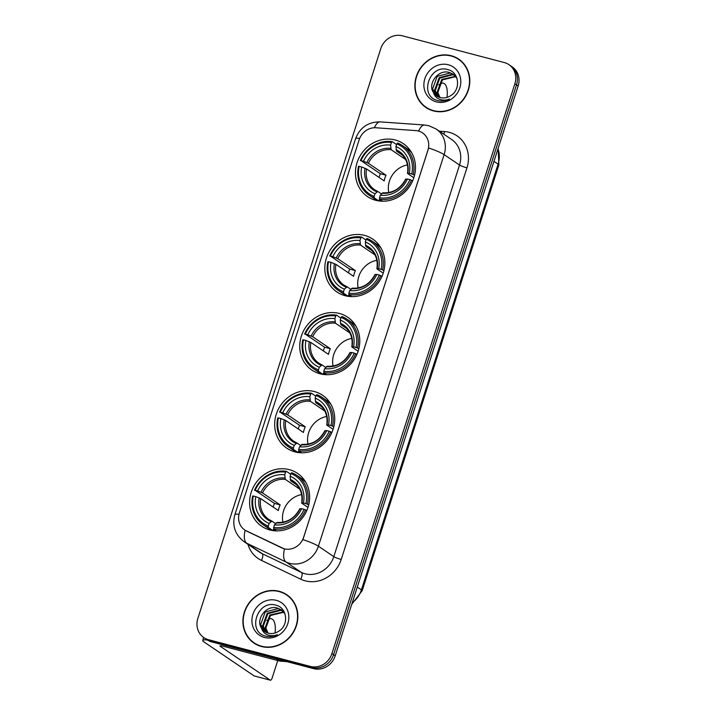 <?xml version="1.0" encoding="UTF-8"?>
<svg xmlns="http://www.w3.org/2000/svg" width="716" height="716" viewBox="0 0 716 716"><rect width="100%" height="100%" fill="white"/><g stroke="black" fill="none" stroke-linecap="round" stroke-linejoin="round"><path stroke-width="1.07" d="M289.309 469.651A31.934 29.105 -55.9 0 0 253.043 487.784A31.934 29.105 -55.9 0 0 261.707 526.26A31.934 29.105 -55.9 0 0 269.932 529.983A31.934 29.105 -55.9 0 0 306.197 511.851A31.934 29.105 -55.9 0 0 297.534 473.374A31.934 29.105 -55.9 0 0 289.309 469.651M364.525 235.376A31.934 29.105 -55.9 0 0 328.259 253.509A31.934 29.105 -55.9 0 0 336.923 291.985A31.934 29.105 -55.9 0 0 345.148 295.708A31.934 29.105 -55.9 0 0 381.413 277.584A31.934 29.105 -55.9 0 0 372.75 239.099A31.934 29.105 -55.9 0 0 364.525 235.376M339.447 313.465A31.934 29.105 -55.9 0 0 303.181 331.598A31.934 29.105 -55.9 0 0 311.854 370.074A31.934 29.105 -55.9 0 0 320.079 373.806A31.934 29.105 -55.9 0 0 356.344 355.673A31.934 29.105 -55.9 0 0 347.672 317.197A31.934 29.105 -55.9 0 0 339.447 313.465M314.378 391.562A31.934 29.105 -55.9 0 0 278.112 409.686A31.934 29.105 -55.9 0 0 286.785 448.171A31.934 29.105 -55.9 0 0 295.01 451.894A31.934 29.105 -55.9 0 0 331.275 433.762A31.934 29.105 -55.9 0 0 322.603 395.286A31.934 29.105 -55.9 0 0 314.378 391.562M395.151 139.987A31.934 29.105 -55.9 0 0 358.886 158.12A31.934 29.105 -55.9 0 0 367.55 196.596A31.934 29.105 -55.9 0 0 375.775 200.319A31.934 29.105 -55.9 0 0 412.04 182.186A31.934 29.105 -55.9 0 0 403.377 143.71A31.934 29.105 -55.9 0 0 395.151 139.987M418.377 131.019A16.271 14.83 -55.9 0 0 415.79 130.598L375.998 127.77A16.271 14.83 -55.9 0 0 359.172 139.763L239.421 512.754A16.271 14.83 -55.9 0 0 244.774 530.019A16.271 14.83 -55.9 0 0 246.528 531.03L281.809 547.901A16.271 14.83 -55.9 0 0 303.656 537.224L427.917 150.19A16.271 14.83 -55.9 0 0 422.565 132.916A16.271 14.83 -55.9 0 0 418.377 131.019M451.196 55.714A29.222 26.635 -55.9 0 0 418.01 72.307A29.222 26.635 -55.9 0 0 425.948 107.516A29.222 26.635 -55.9 0 0 433.475 110.926A29.222 26.635 -55.9 0 0 466.662 94.333A29.222 26.635 -55.9 0 0 458.723 59.124A29.222 26.635 -55.9 0 0 451.196 55.714M423.988 105.646A29.222 26.635 -55.9 0 0 426.781 108.053M279.24 591.309A29.222 26.635 -55.9 0 0 246.053 607.893A29.222 26.635 -55.9 0 0 253.992 643.111A29.222 26.635 -55.9 0 0 261.519 646.512A29.222 26.635 -55.9 0 0 294.697 629.928A29.222 26.635 -55.9 0 0 286.767 594.71A29.222 26.635 -55.9 0 0 279.24 591.309M252.023 641.232A29.222 26.635 -55.9 0 0 254.824 643.648M428.66 147.979L302.931 539.578A21.086 2.649 17.8 0 1 318.405 546.21A24.102 21.963 124.1 0 1 289.649 563.349A24.102 21.963 124.1 0 1 286.033 562.024L246.725 543.22A24.102 21.963 124.1 0 1 244.129 541.726L259.523 552.161A24.102 21.963 -55.9 0 0 262.119 553.647L301.436 572.451A24.102 21.963 -55.9 0 0 305.043 573.776A24.102 21.963 -55.9 0 0 333.808 556.636L459.529 165.047A24.102 21.963 -55.9 0 0 451.599 139.459L436.196 129.032A24.102 21.963 124.1 0 1 444.135 154.62A21.086 2.649 -162.2 0 0 428.66 147.979M203.818 637.58L207.103 639.809A18.079 16.477 -55.9 0 0 211.757 641.921L313.644 668.654L311.997 667.545A18.079 16.477 -55.9 0 0 333.567 654.692L516.496 84.944A18.079 16.477 -55.9 0 0 510.544 65.756A18.079 16.477 -55.9 0 1 516.496 84.944L333.567 654.692A18.079 16.477 -55.9 0 1 311.997 667.545L210.11 640.802L311.997 667.545L310.359 666.426A18.079 16.477 -55.9 0 0 331.929 653.574L514.849 83.835A18.079 16.477 -55.9 0 0 508.897 64.646A18.079 16.477 -55.9 0 0 504.243 62.534L402.356 35.8A18.079 16.477 -55.9 0 0 380.787 48.652L197.867 618.391A18.079 16.477 -55.9 0 0 203.818 637.58A18.079 16.477 -55.9 0 0 208.472 639.692L310.359 666.426M205.456 638.699A18.079 16.477 -55.9 0 0 210.11 640.802A18.079 16.477 -55.9 0 1 205.456 638.699M439.4 131.198L444.475 131.556A30.126 27.459 124.1 0 1 466.948 167.839L341.219 559.438A30.126 27.459 124.1 0 1 305.267 580.855A30.126 27.459 124.1 0 1 300.756 579.199A6.023 2.452 -64.4 0 0 301.436 572.451L286.033 562.024A21.086 8.601 115.6 0 1 284.458 548.957L245.123 530.261A21.086 8.601 115.6 0 0 246.725 543.22L262.119 553.647A6.023 2.452 -64.4 0 1 261.438 560.395A30.126 27.459 124.1 0 1 247.933 544.312M287.572 595.282A29.222 26.635 -55.9 0 0 284.297 593.582M459.538 59.697A29.222 26.635 -55.9 0 0 456.262 57.996M313.644 668.654A18.079 16.477 -55.9 0 0 335.213 655.802L518.133 86.063A18.079 16.477 -55.9 0 0 512.182 66.874L508.897 64.646M462.33 62.104A28.926 26.358 -55.9 0 0 460.2 60.484L458.553 59.374A28.926 26.358 -55.9 0 0 451.107 56A28.926 26.358 -55.9 0 0 418.26 72.423A28.926 26.358 -55.9 0 0 426.118 107.266A28.926 26.358 -55.9 0 0 433.565 110.64A28.926 26.358 -55.9 0 0 466.411 94.217A28.926 26.358 -55.9 0 0 458.553 59.374M439.579 97.367L437.19 92.015L441.754 79.449L455.546 76.308M439.982 97.492L437.843 92.454L442.407 79.888L455.806 76.621M438.058 96.749L434.576 90.252L439.141 77.677L452.136 74.294L454.409 75.171M438.425 96.92L435.23 90.69L439.794 78.125L452.789 74.741L454.705 75.44M433.44 92.525A13.622 12.414 -55.9 0 0 436.751 95.989A13.622 12.414 -55.9 0 0 440.259 97.573A13.622 12.414 -55.9 0 0 450.838 95.541C460.961 89.554 459.216 72.531 448.458 69.783C429.922 63.223 418.824 95.112 436.688 100.267L437.592 100.526C441.584 101.529 445.522 101.037 449.415 99.068C445.737 100.473 442.246 100.464 438.953 99.023C436.169 97.725 434.326 95.559 433.44 92.525C427.264 83.638 438.496 68.772 449.532 72.531L453.165 74.204L456.924 78.232M437.002 96.15L432.625 88.927L437.19 76.352L450.185 72.969L453.488 74.428M448.297 64.762A19.645 17.9 -55.9 0 0 424.856 78.733A19.645 17.9 -55.9 0 0 436.384 101.878A19.645 17.9 -55.9 0 0 459.815 87.907A19.645 17.9 -55.9 0 0 448.297 64.762M426.118 107.266L427.756 108.376A28.926 26.358 -55.9 0 0 430.056 109.754M447.017 97.394A19.278 7.554 104.7 0 0 443.383 83.199A19.278 7.554 104.7 0 0 438.792 84.998M290.374 597.699A28.926 26.358 -55.9 0 0 288.244 596.079L286.597 594.96A28.926 26.358 -55.9 0 0 279.15 591.586A28.926 26.358 -55.9 0 0 246.304 608.009A28.926 26.358 -55.9 0 0 254.162 642.861A28.926 26.358 -55.9 0 0 261.608 646.226A28.926 26.358 -55.9 0 0 294.446 629.812A28.926 26.358 -55.9 0 0 286.597 594.96M267.614 632.962L265.224 627.61L269.789 615.035L283.581 611.903M268.017 633.087L265.878 628.048L270.442 615.483L283.849 612.216M266.092 632.335L262.62 625.838L267.184 613.272L280.18 609.889L282.453 610.766M266.468 632.514L263.273 626.285L267.838 613.71L280.833 610.327L282.748 611.034M261.483 628.111A13.622 12.414 -55.9 0 0 264.795 631.575A13.622 12.414 -55.9 0 0 268.303 633.168A13.622 12.414 -55.9 0 0 278.882 631.127C289.004 625.14 287.259 608.117 276.492 605.369C257.957 598.818 246.868 630.707 264.732 635.853L265.636 636.121C269.628 637.115 273.566 636.631 277.459 634.653C273.78 636.068 270.29 636.05 266.996 634.618C264.204 633.311 262.369 631.145 261.483 628.111C255.299 619.224 266.531 604.358 277.575 608.126L281.2 609.799L284.968 613.827M265.045 631.736L260.669 624.513L265.233 611.947L278.22 608.564L281.531 610.023M276.331 600.357A19.645 17.9 -55.9 0 0 252.9 614.319A19.645 17.9 -55.9 0 0 264.419 637.464A19.645 17.9 -55.9 0 0 287.859 623.502A19.645 17.9 -55.9 0 0 276.331 600.357M254.162 642.861L255.8 643.97A28.926 26.358 -55.9 0 0 258.1 645.349M407.485 164.904A22.294 20.317 -55.9 0 0 388.761 192.541M381.315 201.187L379.283 199.809L378.567 200.793L374.173 197.813L374.128 196.39A28.685 26.143 -55.9 0 1 359.163 166.336L361.652 166.989A25.91 23.619 -55.9 0 0 374.978 193.759L377.744 191.441L381.44 193.938M379.024 177.416A28.622 26.089 124.1 0 1 380.348 173.728L360.989 160.644A28.685 26.143 -55.9 0 1 391.437 142.502L390.587 145.142A25.91 23.619 -55.9 0 0 363.477 161.297L368.373 163.266L386.014 175.214A22.294 20.317 -55.9 0 0 384.188 180.906L366.547 168.958L361.652 166.989M405.56 159.471L391.142 149.707L390.587 145.142M359.163 166.336L358.501 166.327A29.884 27.244 -55.9 0 0 369.116 195.173L373.51 198.153A29.884 27.244 -55.9 0 0 378.567 200.793M379.534 199.218A29.884 27.244 -55.9 0 0 411.423 180.217L409.937 179.662A28.685 26.143 -55.9 0 1 379.498 197.795L379.534 199.218L382.496 201.223M412.586 181.014L411.423 180.217M369.116 195.173A29.884 27.244 -55.9 0 0 374.173 197.813M391.437 142.502L392.207 141.643A29.884 27.244 -55.9 0 0 360.327 160.644M392.207 141.643L396.575 144.596M379.498 197.795L380.339 195.164A25.91 23.619 -55.9 0 0 407.449 179.009L409.937 179.662M374.978 193.759L374.128 196.39M363.477 161.297L360.989 160.644M407.449 179.009L405.865 179.277M405.686 179.054C400.432 188.756 392.833 193.32 382.89 192.765L380.339 195.164M366.547 168.958A22.294 20.317 -55.9 0 0 374.62 189.731L377.744 191.441M411.7 152.759A29.884 27.244 -55.9 0 0 407.028 148.66L402.634 145.688A29.884 27.244 -55.9 0 0 397.577 143.048L396.798 143.916A28.685 26.143 -55.9 0 1 411.763 173.97L413.248 174.525A29.884 27.244 -55.9 0 0 402.634 145.688M413.248 174.525L414.519 175.384M411.763 173.97L409.284 173.317A25.91 23.619 -55.9 0 0 395.948 146.547L396.798 143.916M413.839 177.747L407.69 173.585L409.284 173.317M395.948 146.547L396.503 151.112L402.32 155.059M407.69 173.585L407.762 173.299A23.18 21.122 -55.9 0 0 396.046 149.778M386.014 175.214L380.348 173.728M376.858 260.302A22.294 20.317 -55.9 0 0 358.134 287.939M350.679 296.576L348.656 295.207L347.94 296.182L343.546 293.202L343.501 291.788A28.685 26.143 -55.9 0 1 328.537 261.725L331.025 262.378A25.91 23.619 -55.9 0 0 344.351 289.148L347.117 286.83L350.813 289.336M348.397 272.805A28.622 26.089 124.1 0 1 349.721 269.127L330.362 256.042A28.685 26.143 -55.9 0 1 360.801 237.9L359.96 240.531A25.91 23.619 -55.9 0 0 332.851 256.686L337.746 258.664L355.387 270.612A22.294 20.317 -55.9 0 0 353.561 276.304L335.92 264.356L331.025 262.378M374.933 254.869L360.515 245.096L359.96 240.531M328.537 261.725L327.874 261.725A29.884 27.244 -55.9 0 0 338.489 290.571L342.883 293.542A29.884 27.244 -55.9 0 0 347.94 296.182M348.907 294.616A29.884 27.244 -55.9 0 0 380.796 275.615L379.31 275.051A28.685 26.143 -55.9 0 1 348.871 293.193L348.907 294.616L351.869 296.621M381.959 276.403L380.796 275.615M338.489 290.571A29.884 27.244 -55.9 0 0 343.546 293.202M360.801 237.9L361.58 237.032A29.884 27.244 -55.9 0 0 329.7 256.033M361.58 237.032L365.948 239.985M348.871 293.193L349.712 290.553A25.91 23.619 -55.9 0 0 376.822 274.398L379.31 275.051M344.351 289.148L343.501 291.788M332.851 256.686L330.362 256.042M376.822 274.398L375.238 274.675M375.309 274.389A23.18 21.122 -55.9 0 1 351.475 288.584L352.478 288.235L349.712 290.553M335.92 264.356A22.294 20.317 -55.9 0 0 343.993 285.129L347.117 286.83M381.073 248.157A29.884 27.244 -55.9 0 0 376.401 244.049L372.007 241.077A29.884 27.244 -55.9 0 0 366.95 238.437L366.171 239.305A28.685 26.143 -55.9 0 1 381.136 269.359L382.621 269.923A29.884 27.244 -55.9 0 0 372.007 241.077M382.621 269.923L383.892 270.782M381.136 269.359L378.648 268.706A25.91 23.619 -55.9 0 0 365.321 241.936L366.171 239.305M383.212 273.145L377.064 268.983L378.648 268.706M365.321 241.936L365.876 246.501L371.694 250.448M377.064 268.983L377.135 268.697A23.18 21.122 -55.9 0 0 365.42 245.176M355.387 270.612L349.721 269.127M351.789 338.391A22.294 20.317 -55.9 0 0 333.065 366.028M325.61 374.665L323.587 373.296L322.871 374.271L318.477 371.3L318.432 369.877A28.685 26.143 -55.9 0 1 303.468 339.823L305.947 340.467A25.91 23.619 -55.9 0 0 319.282 367.236L322.039 364.918L325.735 367.424M323.328 350.894A28.622 26.089 124.1 0 1 324.643 347.215L305.293 334.13A28.685 26.143 -55.9 0 1 335.732 315.989L334.891 318.62A25.91 23.619 -55.9 0 0 307.773 334.775L312.677 336.753L330.318 348.701A22.294 20.317 -55.9 0 0 328.492 354.393L310.851 342.445L305.947 340.467M349.864 332.958L335.437 323.185L334.891 318.62M303.468 339.823L302.796 339.814A29.884 27.244 -55.9 0 0 313.411 368.659L317.806 371.631A29.884 27.244 -55.9 0 0 322.871 374.271M323.838 372.705A29.884 27.244 -55.9 0 0 355.727 353.704L354.232 353.14A28.685 26.143 -55.9 0 1 323.793 371.282L323.838 372.705L326.791 374.71M356.89 354.492L355.727 353.704M313.411 368.659A29.884 27.244 -55.9 0 0 318.477 371.3M335.732 315.989L336.511 315.121A29.884 27.244 -55.9 0 0 304.622 334.121M336.511 315.121L340.879 318.083M323.793 371.282L324.643 368.65A25.91 23.619 -55.9 0 0 351.753 352.487L354.232 353.14M319.282 367.236L318.432 369.877M307.773 334.775L305.293 334.13M351.753 352.487L350.169 352.764M350.231 352.478A23.18 21.122 -55.9 0 1 326.406 366.673L327.4 366.324L324.643 368.65M310.851 342.445A22.294 20.317 -55.9 0 0 318.915 363.218L322.039 364.918M355.995 326.245A29.884 27.244 -55.9 0 0 351.332 322.146L346.938 319.166A29.884 27.244 -55.9 0 0 341.872 316.526L341.093 317.394A28.685 26.143 -55.9 0 1 356.058 347.448L357.553 348.012A29.884 27.244 -55.9 0 0 346.938 319.166M357.553 348.012L358.814 348.871M356.058 347.448L353.579 346.804A25.91 23.619 -55.9 0 0 340.252 320.034L341.093 317.394M358.143 351.234L351.995 347.072L353.579 346.804M340.252 320.034L340.798 324.599L346.625 328.537M351.995 347.072L352.057 346.786A23.18 21.122 -55.9 0 0 340.342 323.265M330.318 348.701L324.643 347.215M326.711 416.479A22.294 20.317 -55.9 0 0 307.996 444.117M300.541 452.754L298.509 451.384L297.793 452.36L293.408 449.388L293.363 447.965A28.685 26.143 -55.9 0 1 278.399 417.911L280.878 418.565A25.91 23.619 -55.9 0 0 294.204 445.334L296.97 443.007L300.666 445.513M298.25 428.982A28.622 26.089 124.1 0 1 299.574 425.304L280.225 412.219A28.685 26.143 -55.9 0 1 310.663 394.077L309.813 396.718A25.91 23.619 -55.9 0 0 282.704 412.872L287.608 414.841L305.249 426.79A22.294 20.317 -55.9 0 0 303.423 432.482L285.774 420.534L280.878 418.565M324.787 411.047L310.368 401.282L309.813 396.718M278.399 417.911L277.727 417.902A29.884 27.244 -55.9 0 0 288.342 446.748L292.737 449.729A29.884 27.244 -55.9 0 0 297.793 452.36M298.769 450.794A29.884 27.244 -55.9 0 0 330.649 431.793L329.163 431.229A28.685 26.143 -55.9 0 1 298.724 449.371L298.769 450.794L301.722 452.798M331.821 432.58L330.649 431.793M288.342 446.748A29.884 27.244 -55.9 0 0 293.408 449.388M310.663 394.077L311.442 393.209A29.884 27.244 -55.9 0 0 279.553 412.21M311.442 393.209L315.801 396.172M298.724 449.371L299.565 446.739A25.91 23.619 -55.9 0 0 326.684 430.585L329.163 431.229M294.204 445.334L293.363 447.965M282.704 412.872L280.225 412.219M326.684 430.585L325.091 430.853M325.162 430.567A23.18 21.122 -55.9 0 1 301.338 444.77L302.331 444.421L299.565 446.739M285.774 420.534A22.294 20.317 -55.9 0 0 293.846 441.307L296.97 443.007M330.926 404.334A29.884 27.244 -55.9 0 0 326.254 400.235L321.86 397.255A29.884 27.244 -55.9 0 0 316.803 394.623L316.025 395.483A28.685 26.143 -55.9 0 1 330.989 425.537L332.475 426.101A29.884 27.244 -55.9 0 0 321.86 397.255M332.475 426.101L333.745 426.96M330.989 425.537L328.51 424.892A25.91 23.619 -55.9 0 0 315.174 398.123L316.025 395.483M333.065 429.323L326.926 425.161L328.51 424.892M315.174 398.123L315.729 402.687L321.556 406.625M326.926 425.161L326.988 424.874A23.18 21.122 -55.9 0 0 315.273 401.354M305.249 426.79L299.574 425.304M301.642 494.577A22.294 20.317 -55.9 0 0 282.918 522.215M275.463 530.851L273.44 529.473L272.724 530.458L268.33 527.477L268.285 526.054A28.685 26.143 -55.9 0 1 253.321 496L255.809 496.653A25.91 23.619 -55.9 0 0 269.135 523.423L271.892 521.105L275.597 523.602M273.181 507.08A28.622 26.089 124.1 0 1 274.505 503.393L255.147 490.308A28.685 26.143 -55.9 0 1 285.586 472.166L284.744 474.806A25.91 23.619 -55.9 0 0 257.635 490.961L262.53 492.93L280.171 504.878A22.294 20.317 -55.9 0 0 278.345 510.571L260.705 498.622L255.809 496.653M299.718 489.135L285.299 479.371L284.744 474.806M253.321 496L252.659 496A29.884 27.244 -55.9 0 0 263.273 524.837L267.668 527.817A29.884 27.244 -55.9 0 0 272.724 530.458M273.691 528.882A29.884 27.244 -55.9 0 0 305.58 509.882L304.094 509.327A28.685 26.143 -55.9 0 1 273.655 527.459L273.691 528.882L276.653 530.887M306.743 510.678L305.58 509.882M263.273 524.837A29.884 27.244 -55.9 0 0 268.33 527.477M285.586 472.166L286.364 471.307A29.884 27.244 -55.9 0 0 254.484 490.308M286.364 471.307L290.732 474.26M273.655 527.459L274.496 524.828A25.91 23.619 -55.9 0 0 301.606 508.673L304.094 509.327M269.135 523.423L268.285 526.054M257.635 490.961L255.147 490.308M301.606 508.673L300.022 508.942M299.843 508.718C294.589 518.42 286.991 522.984 277.047 522.429L274.496 524.828M260.705 498.622A22.294 20.317 -55.9 0 0 268.777 519.395L271.892 521.105M305.857 482.423A29.884 27.244 -55.9 0 0 301.185 478.324L296.791 475.352A29.884 27.244 -55.9 0 0 291.725 472.712L290.956 473.58A28.685 26.143 -55.9 0 1 305.92 503.634L307.406 504.189A29.884 27.244 -55.9 0 0 296.791 475.352M307.406 504.189L308.677 505.048M305.92 503.634L303.432 502.981A25.91 23.619 -55.9 0 0 290.105 476.212L290.956 473.58M307.996 507.411L301.848 503.25L303.432 502.981M290.105 476.212L290.66 480.776L296.478 484.723M301.848 503.25L301.919 502.972A23.18 21.122 -55.9 0 0 290.204 479.443M280.171 504.878L274.505 503.393M275.06 632.989A19.278 7.554 104.7 0 0 271.427 618.794A19.278 7.554 104.7 0 0 266.835 620.584M207.488 640.068A24.102 3.034 -162.2 0 0 202.744 640.381A24.102 3.034 -162.2 0 0 204.248 642.118L254.135 675.913L270.227 680.128L220.331 646.342A6.023 0.761 17.8 0 1 219.955 645.904A6.023 0.761 17.8 0 1 223.643 646.36L279.714 661.074L276.528 658.917M270.227 680.128A3.016 1.181 104.7 0 0 270.371 680.2A3.016 1.181 104.7 0 0 272.161 677.98L277.754 660.555M286.848 661.62L280.189 661.154A3.016 2.748 124.1 0 1 279.714 661.074M341.219 559.438A6.023 0.761 17.8 0 1 333.808 556.636L318.405 546.21L444.135 154.62L459.529 165.047A6.023 0.761 17.8 0 0 466.948 167.839M436.196 129.032L428.947 125.739L424.615 125.023A21.086 7.679 94.1 0 0 418.627 131.091M238.992 514.339A21.086 2.649 -162.2 0 0 234.884 514.625C231.957 525.651 235.036 534.691 244.129 541.726M234.884 514.625L355.584 138.689A21.086 2.649 17.8 0 1 359.674 138.403M355.584 138.689C359.924 127.457 368.158 121.854 380.268 121.881A21.086 7.679 94.1 0 0 374.379 127.743M300.756 579.199L261.438 560.395M331.929 653.574L335.213 655.802M514.849 83.835L518.133 86.063M208.472 639.692L211.757 641.921M444.475 131.556A6.023 2.193 -85.9 0 1 443.813 134.187M352.218 602.818A24.102 21.963 -55.9 0 0 361.401 589.886L498.094 164.152A24.102 21.963 -55.9 0 0 497.996 148.785M493.959 161.351L498.094 164.152A12.056 1.513 17.8 0 1 498.846 165.02L362.153 590.763A12.056 1.513 17.8 0 0 361.401 589.886L357.275 587.093M374.62 189.731A22.294 20.317 -55.9 0 0 377.574 191.369M391.142 149.707A22.294 20.317 -55.9 0 0 368.373 163.266M382.102 193.195A23.18 21.122 -55.9 0 0 405.936 178.991M365.026 168.26A23.18 21.122 -55.9 0 0 376.741 191.79M390.685 148.373A23.18 21.122 -55.9 0 0 366.861 162.568M407.502 173.379C408.764 164.411 406.142 157.556 399.626 152.812A22.294 20.317 -55.9 0 0 396.503 151.112M343.993 285.129A22.294 20.317 -55.9 0 0 346.947 286.758M360.515 245.096A22.294 20.317 -55.9 0 0 337.746 258.664M334.399 263.658A23.18 21.122 -55.9 0 0 346.114 287.179M360.059 243.762A23.18 21.122 -55.9 0 0 336.234 257.966M376.876 268.769C378.137 259.81 375.515 252.954 369 248.21A22.294 20.317 -55.9 0 0 365.876 246.501M318.915 363.218A22.294 20.317 -55.9 0 0 321.878 364.847M335.437 323.185A22.294 20.317 -55.9 0 0 312.677 336.753M309.33 341.747A23.18 21.122 -55.9 0 0 321.045 365.267M334.981 321.851A23.18 21.122 -55.9 0 0 311.156 336.055M351.807 346.857C353.069 337.898 350.437 331.043 343.922 326.299A22.294 20.317 -55.9 0 0 340.798 324.599M293.846 441.307A22.294 20.317 -55.9 0 0 296.8 442.935M310.368 401.282A22.294 20.317 -55.9 0 0 287.608 414.841M284.261 419.836A23.18 21.122 -55.9 0 0 295.976 443.356M309.912 399.949A23.18 21.122 -55.9 0 0 286.087 414.143M326.738 424.955C328 415.987 325.368 409.131 318.853 404.388A22.294 20.317 -55.9 0 0 315.729 402.687M268.777 519.395A22.294 20.317 -55.9 0 0 271.731 521.033M285.299 479.371A22.294 20.317 -55.9 0 0 262.53 492.93M276.26 522.859A23.18 21.122 -55.9 0 0 300.085 508.655M259.183 497.924A23.18 21.122 -55.9 0 0 270.899 521.454M284.843 478.037A23.18 21.122 -55.9 0 0 261.018 492.232M301.66 503.044C302.922 494.076 300.299 487.22 293.784 482.477A22.294 20.317 -55.9 0 0 290.66 480.776M220.331 646.342L220.519 645.769M277.119 659.069L280.189 661.154M424.615 125.023L380.268 121.881M498.157 148.284L498.846 165.02M351.762 604.259L362.153 590.763M380.106 201.089L378.979 200.328M352.263 288.154C362.207 288.718 369.805 284.145 375.059 274.452M349.48 296.487L348.352 295.726M327.194 366.243C337.138 366.807 344.736 362.233 349.981 352.541M324.402 374.575L323.283 373.815M302.116 444.341C312.06 444.896 319.658 440.331 324.912 430.629M299.333 452.664L298.205 451.903M274.255 530.753L273.136 529.992M202.744 640.381L203.675 637.491M270.371 680.2L254.287 675.976"/></g></svg>

